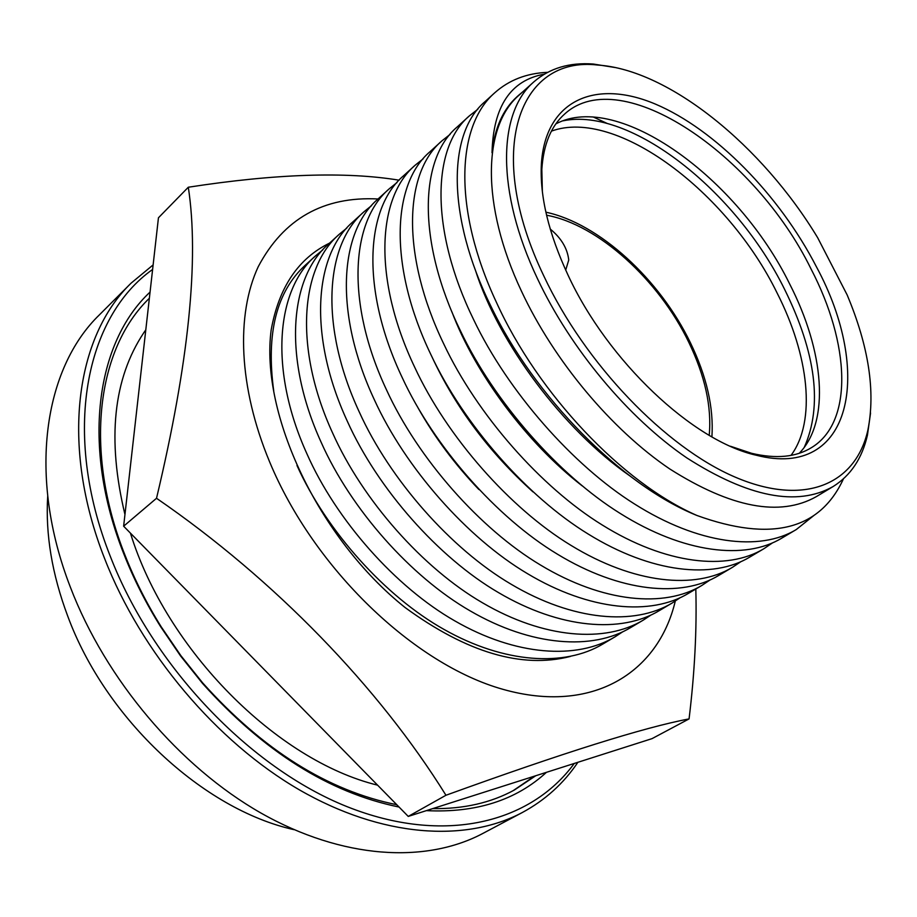 <?xml version="1.0" encoding="UTF-8"?>
<svg xmlns="http://www.w3.org/2000/svg" width="917" height="917" viewBox="0 0 917 917"><rect width="100%" height="100%" fill="white"/><g stroke="black" fill="none" stroke-linecap="round" stroke-linejoin="round"><path stroke-width="1.38" d="M675.29 601.082C658.234 673.044 592.21 714.595 503.043 689.355C414.163 664.493 313.843 568.563 269.587 461.79C238.558 387.238 235.898 314.623 258.25 266.664C283.628 218.739 323.563 196.181 378.068 198.978M399.113 180.19C345.812 171.422 275.547 173.772 188.306 187.228C199.333 259.351 188.742 363.04 156.52 498.275C274.894 579.636 379.099 687.635 445.96 795.257C563.004 752.868 644.043 727.41 689.068 718.905C694.673 672.906 696.92 629.601 695.808 589.023M188.306 187.228L158.446 217.787L123.635 526.198L408.248 816.417L652.021 738.644L689.068 718.905M408.248 816.417L445.96 795.257M123.635 526.198L156.52 498.275M329.558 243.12C298.334 258.342 278.871 287.296 271.168 329.96C260.038 413.647 318.543 538.462 405.085 607.524C466.764 652.572 521.865 668.883 570.363 656.446M870.554 413.04L867.448 435.128C862.106 458.443 850.632 475.591 833.049 486.583C797.033 506.792 748.261 497.209 686.718 457.835C628.317 417.969 570.431 348.758 537.442 278.608C495.948 191.344 497.759 112.516 533.935 81.796C549.615 68.213 569.377 62.287 593.219 64.018L615.25 67.549M833.049 486.583L816.187 496.716C779.92 517.085 731.113 507.835 669.754 468.954C611.547 429.592 554.074 361 521.521 291.285C480.565 204.571 482.869 125.904 519.297 94.944L533.935 81.796M543.804 275.937C584.954 363.74 665.501 447.404 735.125 477.104C804.943 507.044 855.71 484.027 867.837 430.302C875.655 391.616 868.766 346.477 847.136 294.896L817.689 237.755C762.405 146.067 669.272 69.795 597.953 65.073C519.16 55.49 483.385 150.228 543.804 275.937M843.445 478.857C819.855 530.049 771.002 542.256 696.886 515.457C622.666 483.076 537.981 394.081 496.212 301.876C453.09 209.672 456.116 126.099 494.836 92.709C509.153 79.997 526.736 73.211 547.575 72.34M477.814 109.283L469.447 115.817C431.747 147.373 429.913 230.362 473.745 319.884C507.812 391.318 572.816 465.332 634.495 503.972C698.387 544.4 759.815 551.702 796.254 529.567L814.136 515.285M796.243 529.567L781.8 538.119C745.189 560.356 683.75 553.352 620.075 513.36C558.602 475.132 494.022 401.68 460.345 330.624C417.006 241.572 419.287 158.733 457.193 126.959L469.447 115.817M450.087 134.409L441.994 140.794C403.824 172.832 401.027 255.476 443.748 343.921C476.943 414.507 540.984 487.259 602.205 524.971C665.616 564.436 727.055 571.073 763.884 548.721L772.527 542.864M763.884 548.721L749.854 557.032C712.864 579.475 651.437 573.114 588.233 534.061C527.218 496.75 463.578 424.548 430.761 354.329C388.51 266.354 391.731 183.858 430.096 151.626L442.005 140.794M423.161 158.824L415.332 165.071C376.738 197.533 373.013 279.834 414.679 367.213C447.026 436.973 510.15 508.511 570.913 545.328C633.842 583.865 695.258 589.883 732.454 567.325L740.867 561.674M732.454 567.325L718.813 575.395C681.48 598.033 620.075 592.279 557.364 554.143C496.796 517.704 434.073 446.705 402.082 377.3C360.885 290.38 364.989 208.251 403.755 175.594L415.332 165.071M396.992 182.563L389.404 188.661C350.42 221.536 345.847 303.447 386.481 389.805C418.026 458.752 480.256 529.098 540.56 565.067C603.019 602.71 664.389 608.143 701.906 585.413L710.09 579.945M701.895 585.413L688.644 593.253C651.001 616.064 589.654 610.882 527.413 573.618C467.315 538.015 405.474 468.186 374.274 399.583C334.075 313.683 339.015 231.932 378.148 198.897L389.404 188.661M371.545 205.649L364.187 211.609C324.859 244.839 319.471 326.372 359.143 411.71C389.92 479.866 451.267 549.077 511.113 584.221C573.091 621.004 634.392 625.887 672.195 602.996L680.173 597.701M672.195 602.996L659.312 610.619C621.382 633.59 560.115 628.936 498.355 592.52C438.704 557.731 377.735 489.013 347.302 421.201C308.055 336.31 313.774 254.949 353.251 221.559L364.187 211.598M346.798 228.104L339.668 233.927C300.019 267.5 293.876 348.632 332.607 432.973C362.639 500.35 423.138 568.46 482.537 602.813C544.022 638.782 605.231 643.138 643.31 620.098L651.081 614.963M643.31 620.098L630.77 627.515C592.588 650.611 531.424 646.485 470.146 610.871C410.954 576.85 350.821 509.233 321.11 442.189C282.78 358.272 289.245 277.324 329.02 243.613L339.668 233.927M322.727 249.963L315.803 255.648C275.868 289.52 269.013 370.239 306.84 453.628C336.161 520.237 395.835 587.27 454.775 620.866C515.79 656.045 576.885 659.908 615.192 636.73L622.769 631.767M615.192 636.73L602.985 643.952C564.849 666.991 504.488 663.633 444.069 629.452C385.759 596.807 326.647 531.424 296.982 465.492M696.886 515.457C621.497 485.082 533.969 396.27 490.882 306.152C446.407 216.011 447.668 132.85 485.093 101.569L494.836 92.709M816.394 266.744C873.488 372.279 852.053 479.958 756.25 455.233C693 441.215 607.868 361.298 568.036 275.123C548.675 233.48 539.781 196.582 541.351 164.418C545.202 99.747 595.672 78.77 655.391 104.091C715.34 129.469 779.599 195.287 816.394 266.744M730.448 446.247L751.653 453.319C776.126 459.119 796.151 457.182 811.728 447.485C853.716 421.786 849.979 343.669 811.052 268.99C755.161 154.606 621.577 62.837 565.055 113.662C551.209 125.709 543.472 144.278 541.832 169.37L542.371 191.722M555.828 123.898C618.402 90.703 737.979 178.207 789.686 284.029C824.165 351.108 830.458 421.384 799.234 453.296M804.278 447.324C822.698 405.944 816.107 353.217 784.505 289.153C736.191 191.034 630.598 106.75 563.015 120.826M550.223 229.032C561.227 238.053 567.405 248.369 568.746 259.992L565.697 270.102M534.382 776.172L513.142 790.672M149.311 298.312L149.356 298.266C97.397 348.185 83.115 449.834 125.09 555.404C134.696 579.842 146.743 603.673 161.254 626.884L180.844 655.621L202.565 682.787C262.881 750.026 327.621 790.672 396.774 804.713M432.709 808.611C463.693 809.035 490.927 802.833 514.391 790.007L535.746 775.736M546.463 772.309C515.973 800.289 475.946 813.058 426.359 810.639M399.055 807.04C329.123 792.712 263.626 751.516 202.565 683.452L180.511 655.873L160.624 626.678C145.883 603.111 133.653 578.914 123.898 554.109C80.879 445.903 96.228 342.075 150.056 292.087M152.612 269.449C85.613 316.801 61.313 432.709 110.258 556.229C153.105 666.785 250.077 767.987 347.05 806.651C444.275 845.428 530.737 822.916 574.271 763.448M577.905 762.279C563.657 783.439 545.134 800.186 522.335 812.508C465.446 842.734 381.862 837.439 299.137 789.709C216.595 741.807 141.252 652.778 104.63 558.602C59.892 445.123 75.687 336.482 131.142 283.112L153.116 264.921M131.142 283.112L99.563 314.691C43.89 368.336 27.201 475.9 70.414 587.293C105.776 679.749 179.514 766.646 260.967 813.047C342.614 859.275 425.74 863.78 482.881 833.427L522.335 812.508M47.695 496.326C45.392 534.302 52.04 574.157 67.64 615.892C105.615 719.203 203.31 809.573 294.013 829.667M124.953 514.506C106.922 439.323 113.238 378.698 143.889 332.607L145.792 329.856M377.586 785.158C276.968 760.674 166.562 650.199 130.432 533.132M492.016 152.749C494.641 128.128 502.986 109.455 517.05 96.709L519.045 94.921C504.465 107.988 495.444 127.268 492.016 152.749C493.231 106.452 510.643 80.26 544.274 74.185M522.862 91.734L519.045 94.921M273.759 391.146C265.907 333.513 276.476 291.491 305.43 265.07L315.803 255.648M478.892 489.518C454.866 464.38 434.601 437.18 418.072 407.927M532.983 491.879C489.162 452.333 455.451 407.251 431.861 356.61M582.226 485.884C526.69 443.003 475.201 373.494 451.932 311.918M629.887 475.9C563.164 429.592 498.573 343.05 475.35 270.022M593.62 117.17L607.409 123.554M791.027 455.382C816.439 421.075 808.977 355.509 777.054 292.913C727.811 192.089 616.281 107.392 551.426 131.131M709.208 435.334C711.856 407.022 705.047 375.993 688.77 342.259C658.819 279.891 597.907 224.424 546.566 215.231M867.837 430.302L867.448 435.128M751.653 453.319L756.25 455.233M545.879 212.194C599.259 223.519 659.839 279.467 690.306 342.545C706.629 376.176 713.827 407.618 711.913 436.882M202.565 682.787L202.565 683.452M161.254 626.884L160.624 626.678M541.832 169.37L541.351 164.418M597.953 65.073L593.219 64.018"/></g></svg>
